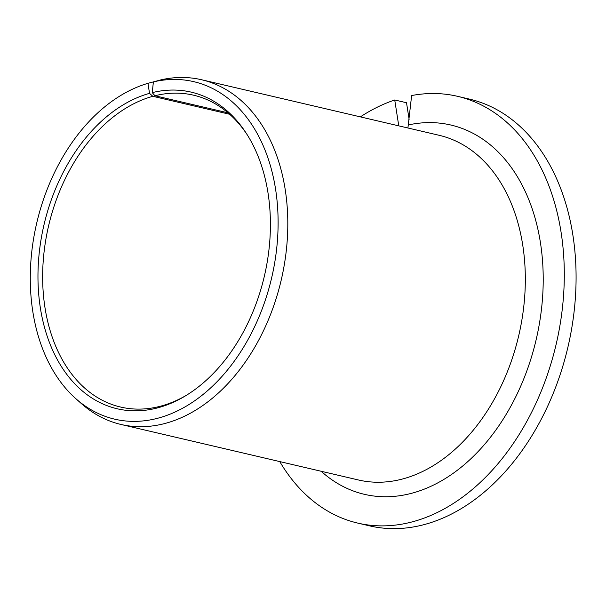 <?xml version="1.0" encoding="UTF-8"?>
<svg xmlns="http://www.w3.org/2000/svg" width="606" height="606" viewBox="0 0 606 606"><rect width="100%" height="100%" fill="white"/><g stroke="black" fill="none" stroke-linecap="round" stroke-linejoin="round"><path stroke-width="0.91" d="M398.771 125.859L394.726 99.982L406.512 102.732L409.118 119.397M154.591 81.568L147.955 83.325A173.324 120.617 -76.8 0 0 36.466 224.159A173.324 120.617 -76.8 0 0 75.833 398.672A173.324 120.617 -76.8 0 0 271.034 280.419A173.324 120.617 -76.8 0 0 153.386 81.893L152.25 92.627L154.947 95.748A160.143 111.443 -76.8 0 1 193.594 95.195A160.143 111.443 -76.8 0 1 247.286 134.873M229.651 114.269L152.818 96.309L149.523 93.347L147.955 83.325M152.818 96.309A160.143 111.443 -76.8 0 0 43.821 254.225A160.143 111.443 -76.8 0 0 120.67 407.065A160.143 111.443 -76.8 0 0 186.383 395.309M149.523 93.347A162.575 113.14 -76.8 0 0 39.352 300.546A162.575 113.14 -76.8 0 0 185.141 396.066A162.575 113.14 -76.8 0 0 246.506 133.646A162.575 113.14 -76.8 0 0 152.25 92.627M279.76 461.583A219.145 152.507 -76.8 0 0 357.722 523.092A219.145 152.507 -76.8 0 0 556.119 344.428A219.145 152.507 -76.8 0 0 457.522 96.316A219.145 152.507 -76.8 0 0 411.633 95.543L407.921 127.995M394.726 99.982A219.145 152.507 -76.8 0 0 360.365 116.875M357.722 523.092L369.508 525.849A219.145 152.507 -76.8 0 0 567.905 347.185A219.145 152.507 -76.8 0 0 469.309 99.073L457.522 96.316M75.833 398.672L81.242 403.475A177.005 123.177 -76.8 0 0 120.95 424.45A177.005 123.177 -76.8 0 0 281.199 280.139A177.005 123.177 -76.8 0 0 201.563 79.742A177.005 123.177 -76.8 0 0 160.848 79.878L153.386 81.893M227.992 112.83L154.947 95.748M120.95 424.45L358.479 479.99A177.005 123.177 -76.8 0 0 518.721 335.686A177.005 123.177 -76.8 0 0 439.085 135.282L201.563 79.742M321.18 471.271A189.648 131.979 -76.8 0 0 535.015 344.344A189.648 131.979 -76.8 0 0 408.542 124.889"/></g></svg>
